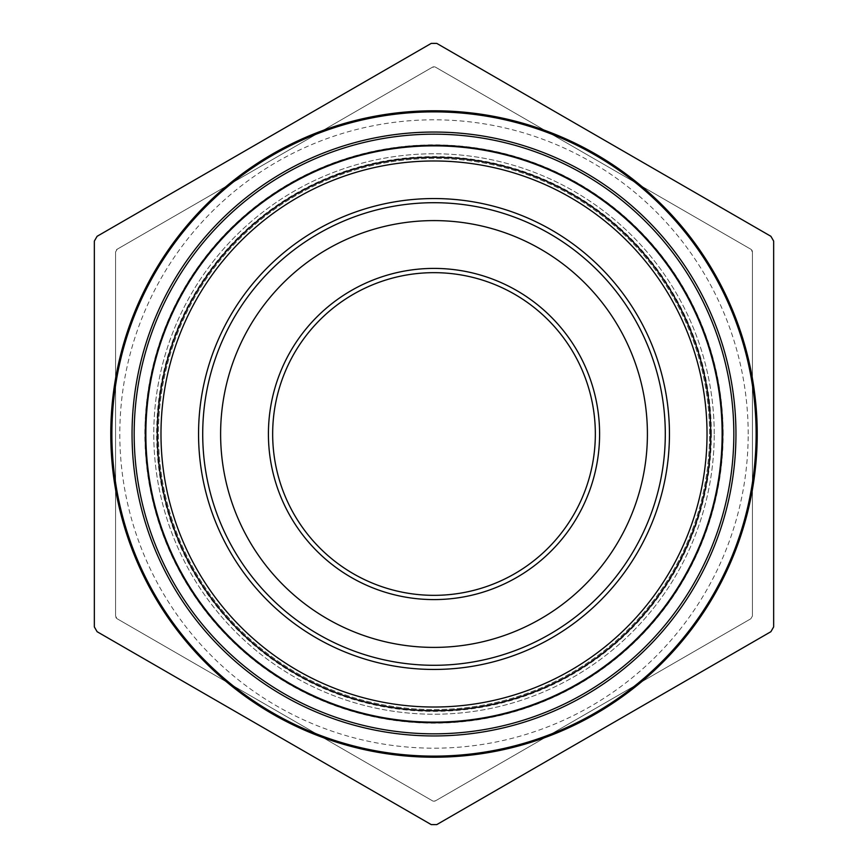 <?xml version="1.0" encoding="UTF-8"?>
<svg xmlns="http://www.w3.org/2000/svg" width="868" height="868" viewBox="0 0 868 868"><rect width="100%" height="100%" fill="white"/><g stroke="black" fill="none" stroke-linecap="round" stroke-linejoin="round"><path stroke-width="0.65" stroke-dasharray="4.34 3.25" d="M773.659 626.891A390.611 390.611 0 0 1 770.882 631.709L436.778 824.6A390.611 390.611 0 0 1 431.222 824.6L97.118 631.709A390.611 390.611 0 0 1 94.341 626.891L94.341 241.109A390.611 390.611 0 0 1 97.118 236.291L431.222 43.4A390.611 390.611 0 0 1 436.778 43.4L770.882 236.291A390.611 390.611 0 0 1 773.659 241.109L773.659 626.891M714.223 434A280.223 280.223 0 0 0 434 153.777A280.223 280.223 0 0 0 153.777 434A280.223 280.223 0 0 0 434 714.223A280.223 280.223 0 0 0 714.223 434A280.223 280.223 0 0 1 293.894 676.682A280.223 280.223 0 0 1 293.894 191.318A280.223 280.223 0 0 1 714.223 434M435.595 67.227A3.179 3.179 0 0 0 432.405 67.227L435.595 67.227L750.842 249.235L752.437 251.991L752.437 616.009L750.842 618.765L435.595 800.773L432.405 800.773L117.158 618.765L115.563 616.009L115.563 251.991L117.158 249.235L432.405 67.227L117.158 249.235A3.179 3.179 0 0 0 115.563 251.991L115.563 616.009A3.179 3.179 0 0 0 117.158 618.765L432.405 800.773A3.179 3.179 0 0 0 435.595 800.773L750.842 618.765A3.179 3.179 0 0 0 752.437 616.009L752.437 251.991A3.179 3.179 0 0 0 750.842 249.235L435.595 67.227M709.547 434A275.547 275.547 0 0 0 296.227 195.365A275.547 275.547 0 0 0 296.227 672.635A275.547 275.547 0 0 0 709.547 434A275.547 275.547 0 0 0 296.227 195.365A275.547 275.547 0 0 0 296.227 672.635A275.547 275.547 0 0 0 709.547 434A275.547 275.547 0 0 0 296.227 195.365A275.547 275.547 0 0 0 296.227 672.635A275.547 275.547 0 0 0 709.547 434M748.183 434A314.183 314.183 0 0 0 353.341 130.341A314.183 314.183 0 0 0 161.231 589.914A314.183 314.183 0 0 0 748.183 434M595.34 434A161.339 161.339 0 0 0 353.33 294.274A161.339 161.339 0 0 0 353.33 573.726A161.339 161.339 0 0 0 595.34 434M599.582 434A165.582 165.582 0 0 0 351.204 290.596A165.582 165.582 0 0 0 351.204 577.404A165.582 165.582 0 0 0 599.582 434M647.387 434A213.387 213.387 0 0 0 327.301 249.192A213.387 213.387 0 0 0 327.301 618.808A213.387 213.387 0 0 0 647.387 434A213.387 213.387 0 0 0 327.301 249.192A213.387 213.387 0 0 0 327.301 618.808A213.387 213.387 0 0 0 647.387 434M722.708 434A288.708 288.708 0 0 1 289.641 684.027A288.708 288.708 0 0 1 289.641 183.973A288.708 288.708 0 0 1 722.708 434A288.708 288.708 0 0 0 289.641 183.973A288.708 288.708 0 0 0 289.641 684.027A288.708 288.708 0 0 0 722.708 434A288.708 288.708 0 0 1 289.641 684.027A288.708 288.708 0 0 1 289.641 183.973A288.708 288.708 0 0 1 722.708 434A288.708 288.708 0 0 0 289.641 183.973A288.708 288.708 0 0 0 289.641 684.027A288.708 288.708 0 0 0 722.708 434M220.613 434A213.387 213.387 0 0 1 540.699 249.192A213.387 213.387 0 0 1 540.699 618.808A213.387 213.387 0 0 1 220.613 434M145.292 434A288.708 288.708 0 0 1 578.359 183.973A288.708 288.708 0 0 1 578.359 684.027A288.708 288.708 0 0 1 145.292 434M735.945 434A301.945 301.945 0 0 0 283.022 172.504A301.945 301.945 0 0 0 283.022 695.496A301.945 301.945 0 0 0 735.945 434M733.829 434A299.829 299.829 0 0 1 434 733.829A299.829 299.829 0 0 1 134.171 434A299.829 299.829 0 0 1 434 134.171A299.829 299.829 0 0 1 733.829 434M145.857 434A288.143 288.143 0 0 0 434 722.143A288.143 288.143 0 0 0 722.143 434A288.143 288.143 0 0 0 434 145.857A288.143 288.143 0 0 0 145.857 434M711.369 434A277.369 277.369 0 0 0 295.315 193.792A277.369 277.369 0 0 0 295.315 674.208A277.369 277.369 0 0 0 711.369 434M722.143 434A288.143 288.143 0 0 1 289.934 683.539A288.143 288.143 0 0 1 289.934 184.461A288.143 288.143 0 0 1 722.143 434M710.697 434A276.697 276.697 0 0 0 295.652 194.367A276.697 276.697 0 0 0 295.652 673.633A276.697 276.697 0 0 0 710.697 434M707.019 434A273.019 273.019 0 0 1 297.485 670.443A273.019 273.019 0 0 1 297.485 197.557A273.019 273.019 0 0 1 707.019 434M723.142 434A289.142 289.142 0 0 0 289.435 183.604A289.142 289.142 0 0 0 289.435 684.396A289.142 289.142 0 0 0 723.142 434M669.445 434A235.445 235.445 0 0 1 316.277 637.904A235.445 235.445 0 0 1 316.277 230.096A235.445 235.445 0 0 1 669.445 434M665.289 434A231.289 231.289 0 0 0 318.35 233.698A231.289 231.289 0 0 0 318.35 634.302A231.289 231.289 0 0 0 665.289 434"/><path stroke-width="1.3" d="M773.659 626.891A390.611 390.611 0 0 1 770.882 631.709L436.778 824.6A390.611 390.611 0 0 1 431.222 824.6L97.118 631.709A390.611 390.611 0 0 1 94.341 626.891L94.341 241.109A390.611 390.611 0 0 1 97.118 236.291L431.222 43.4A390.611 390.611 0 0 1 436.778 43.4L770.882 236.291A390.611 390.611 0 0 1 773.659 241.109L773.659 626.891M272.661 434A161.339 161.339 0 0 0 434 595.34A161.339 161.339 0 0 0 595.34 434A161.339 161.339 0 0 0 434 272.661A161.339 161.339 0 0 0 272.661 434M268.418 434A165.582 165.582 0 0 1 516.796 290.596A165.582 165.582 0 0 1 516.796 577.404A165.582 165.582 0 0 1 268.418 434M220.613 434A213.387 213.387 0 0 1 540.699 249.192A213.387 213.387 0 0 1 540.699 618.808A213.387 213.387 0 0 1 220.613 434M145.292 434A288.708 288.708 0 0 1 578.359 183.973A288.708 288.708 0 0 1 578.359 684.027A288.708 288.708 0 0 1 145.292 434M132.055 434A301.945 301.945 0 0 1 584.978 172.504A301.945 301.945 0 0 1 584.978 695.496A301.945 301.945 0 0 1 132.055 434M111.885 434A322.115 322.115 0 0 0 595.057 712.964A322.115 322.115 0 0 0 595.057 155.036A322.115 322.115 0 0 0 111.885 434M110.778 434A323.221 323.221 0 0 1 516.547 121.498A323.221 323.221 0 0 1 715.058 593.614A323.221 323.221 0 0 1 110.778 434M733.829 434A299.829 299.829 0 0 0 434 134.171A299.829 299.829 0 0 0 134.171 434A299.829 299.829 0 0 0 434 733.829A299.829 299.829 0 0 0 733.829 434M202.711 434A231.289 231.289 0 0 1 549.65 233.698A231.289 231.289 0 0 1 549.65 634.302A231.289 231.289 0 0 1 202.711 434M198.555 434A235.445 235.445 0 0 0 551.722 637.904A235.445 235.445 0 0 0 551.722 230.096A235.445 235.445 0 0 0 198.555 434M157.303 434A276.697 276.697 0 0 1 572.348 194.367A276.697 276.697 0 0 1 572.348 673.633A276.697 276.697 0 0 1 157.303 434M160.981 434A273.019 273.019 0 0 0 570.515 670.443A273.019 273.019 0 0 0 570.515 197.557A273.019 273.019 0 0 0 160.981 434M145.857 434A288.143 288.143 0 0 0 578.066 683.539A288.143 288.143 0 0 0 578.066 184.461A288.143 288.143 0 0 0 145.857 434"/></g></svg>
